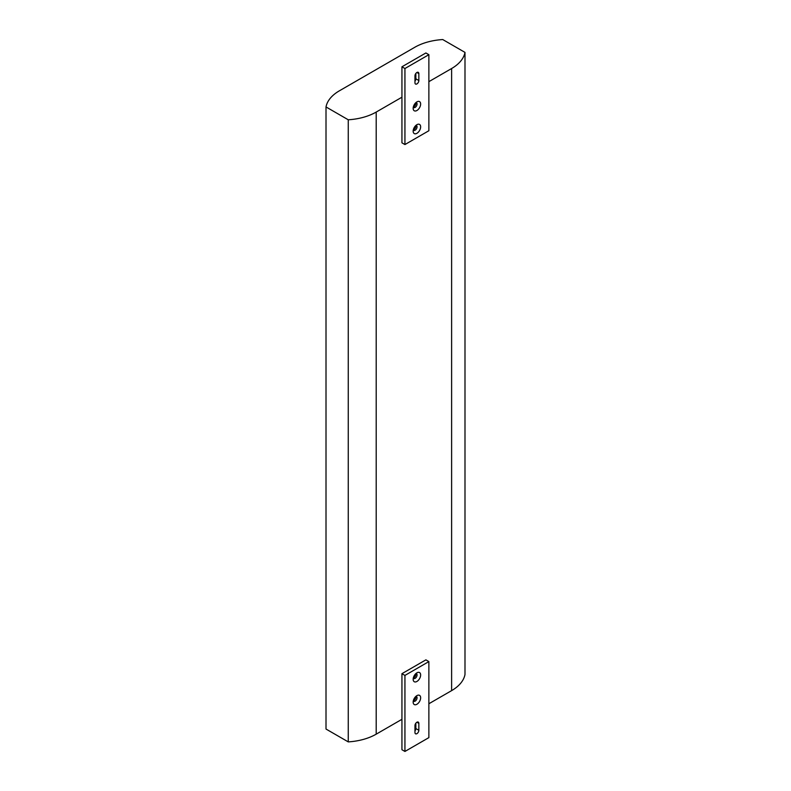 <?xml version="1.0" encoding="UTF-8"?>
<svg xmlns="http://www.w3.org/2000/svg" width="791" height="791" viewBox="0 0 791 791"><rect width="100%" height="100%" fill="white"/><g stroke="black" fill="none" stroke-linecap="round" stroke-linejoin="round"><path stroke-width="1.19" d="M415.848 73.454L415.848 78.803L418.844 80.534A2.749 1.592 -60 0 1 417.648 83.302A2.749 1.592 -60 0 1 415.522 84.044A2.749 1.592 -60 0 1 414.959 82.778L414.959 75.867A2.749 1.592 -60 0 1 416.897 72.495A2.749 1.592 -60 0 1 418.281 72.357A2.749 1.592 -60 0 1 418.844 73.622L416.897 72.495M415.848 723.201L415.848 728.551L418.844 730.281A2.749 1.592 -60 0 1 417.648 733.049A2.749 1.592 -60 0 1 415.522 733.791A2.749 1.592 -60 0 1 414.959 732.525L414.959 725.614A2.749 1.592 -60 0 1 416.897 722.242A2.749 1.592 -60 0 1 418.281 722.114A2.749 1.592 -60 0 1 418.844 723.37L416.897 722.242M416.897 124.681L416.897 124.681A5.29 3.055 -60 0 1 420.644 126.847A5.29 3.055 -60 0 1 416.897 133.323A5.29 3.055 -60 0 1 413.159 131.168A5.29 3.055 -60 0 1 416.897 124.681L416.897 124.681M413.307 129.872A2.749 1.592 120 0 0 413.733 130.347A2.749 1.592 120 0 0 415.107 130.218A2.749 1.592 120 0 0 416.906 127.786A2.749 1.592 120 0 0 416.481 125.581A2.749 1.592 120 0 0 415.848 125.462M416.897 101.871L416.897 101.871A5.29 3.055 -60 0 1 420.644 104.036A5.29 3.055 -60 0 1 416.897 110.513A5.29 3.055 -60 0 1 413.159 108.357A5.29 3.055 -60 0 1 416.897 101.871L416.897 101.871M413.307 107.062A2.749 1.592 120 0 0 413.733 107.536A2.749 1.592 120 0 0 415.107 107.408A2.749 1.592 120 0 0 416.906 104.976A2.749 1.592 120 0 0 416.481 102.771A2.749 1.592 120 0 0 415.848 102.652M416.897 672.825L416.897 672.825A5.29 3.055 -60 0 1 420.644 674.98A5.29 3.055 -60 0 1 416.897 681.466A5.29 3.055 -60 0 1 413.159 679.301A5.29 3.055 -60 0 1 416.897 672.825L416.897 672.825M413.307 678.006A2.749 1.592 120 0 0 413.733 678.49A2.749 1.592 120 0 0 415.107 678.352A2.749 1.592 120 0 0 416.906 675.929A2.749 1.592 120 0 0 416.481 673.724A2.749 1.592 120 0 0 415.848 673.606M416.897 695.635L416.897 695.635A5.29 3.055 -60 0 1 420.644 697.791A5.29 3.055 -60 0 1 416.897 704.277A5.29 3.055 -60 0 1 413.159 702.111A5.29 3.055 -60 0 1 416.897 695.635L416.897 695.635M413.307 700.816A2.749 1.592 120 0 0 413.733 701.301A2.749 1.592 120 0 0 415.107 701.162A2.749 1.592 120 0 0 416.906 698.74A2.749 1.592 120 0 0 416.481 696.535A2.749 1.592 120 0 0 415.848 696.416M413.337 129.754A2.749 1.592 120 0 0 413.911 129.526A2.749 1.592 120 0 0 415.769 125.542M413.337 106.943A2.749 1.592 120 0 0 413.911 106.716A2.749 1.592 120 0 0 415.769 102.731M413.337 677.897A2.749 1.592 120 0 0 413.911 677.66A2.749 1.592 120 0 0 415.769 673.685M413.337 700.707A2.749 1.592 120 0 0 413.911 700.47A2.749 1.592 120 0 0 415.769 696.495M326.011 106.943L348.258 119.787L348.258 741.889L326.011 729.045L326.011 106.943A46.56 26.884 0 0 1 339.379 90.817L414.8 47.272A46.56 26.884 0 0 1 442.742 39.55L464.989 52.394A46.56 26.884 0 0 1 451.621 68.52L428.87 81.661M348.258 119.787A46.56 26.884 0 0 0 376.2 112.065L401.937 97.204L401.937 66.79L425.884 52.967L428.87 54.698L428.87 130.733L404.933 144.555L404.933 68.52L401.937 66.79M348.258 741.889A46.56 26.884 0 0 0 376.2 734.167L401.937 719.306L401.937 673.685L425.884 659.862L428.87 661.592L428.87 737.627L404.933 751.45L404.933 675.415L401.937 673.685M428.87 703.753L451.621 690.622A46.56 26.884 0 0 0 464.989 674.496L464.989 52.394M415.848 78.803A2.749 1.592 -60 0 1 414.959 81.216M404.933 144.555L401.937 142.825L401.937 97.204M401.937 719.306L401.937 749.72L404.933 751.45M415.848 728.551A2.749 1.592 -60 0 1 414.959 730.963M404.933 68.52L428.87 54.698M418.844 80.534L418.844 73.622M404.933 675.415L428.87 661.592M418.844 730.281L418.844 723.37M451.621 690.622L451.621 68.52M376.2 112.065L376.2 734.167"/></g></svg>
